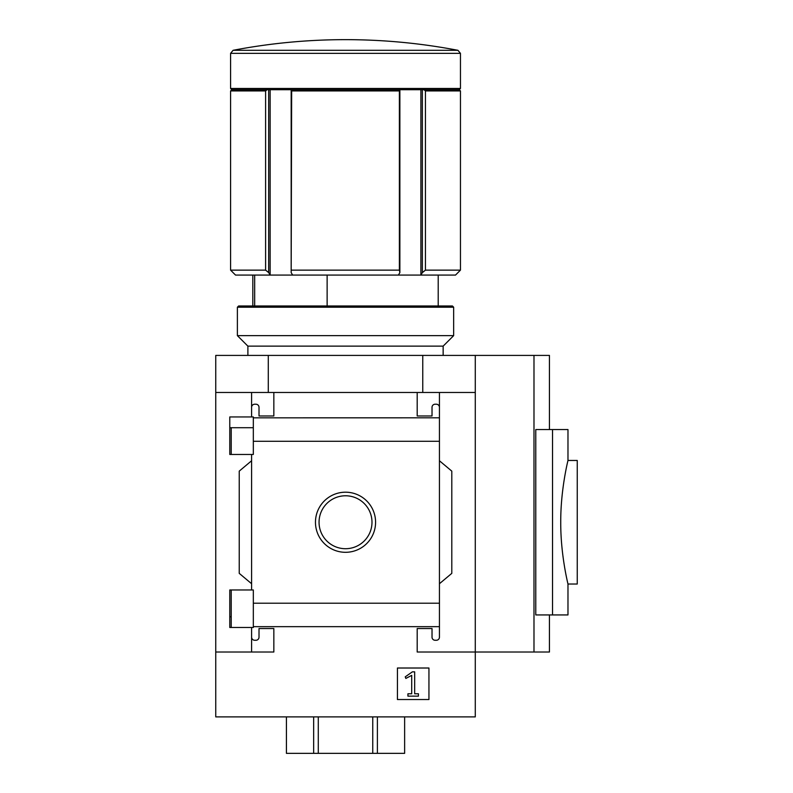 <?xml version="1.0" encoding="UTF-8"?>
<svg xmlns="http://www.w3.org/2000/svg" width="793" height="793" viewBox="0 0 793 793"><rect width="100%" height="100%" fill="white"/><g stroke="black" fill="none" stroke-linecap="round" stroke-linejoin="round"><path stroke-width="1.19" d="M253.324 427.705L229.782 427.705L229.782 454.458L229.782 416.949L253.324 416.949L253.324 454.458L229.782 454.458M229.782 589.972L253.324 589.972L253.324 627.481L229.782 627.481L229.782 589.972L229.782 616.785L231.209 616.785M251.599 627.481L251.599 637.185A3.093 3.093 0 0 0 254.692 640.268L255.921 640.268A3.093 3.093 0 0 0 259.014 637.185L259.014 628.532L273.843 628.532L273.843 652.015L215.755 652.015L215.755 355.413L549.44 355.413L549.44 429.558M215.755 652.015L215.755 716.892L475.285 716.892L475.285 652.015L417.197 652.015L417.197 628.532L432.026 628.532L432.026 637.185A3.093 3.093 0 0 0 435.119 640.268L436.358 640.268A3.093 3.093 0 0 0 439.441 637.185L439.441 626.658L253.324 626.658M315.465 522.25A30.055 30.055 0 0 1 360.547 496.22A30.055 30.055 0 0 1 360.547 548.28A30.055 30.055 0 0 1 315.465 522.25M439.441 637.185L439.441 603.215L253.324 603.215M439.441 603.215L439.441 441.285L253.324 441.285M251.599 454.458L251.599 589.972M251.599 637.185L251.599 652.015M439.441 441.285L439.441 407.315A3.093 3.093 0 0 0 436.358 404.222L435.119 404.222A3.093 3.093 0 0 0 432.026 407.315L432.026 415.968L417.197 415.968L417.197 392.485L215.755 392.485M428.944 668.013L397.432 668.013L397.432 699.525L428.944 699.525L428.944 668.013M533.986 355.413L533.986 652.015L475.285 652.015L475.285 392.485L439.441 392.485L439.441 417.822L253.324 417.832M273.843 392.485L273.843 415.968L259.014 415.968L259.014 407.315A3.093 3.093 0 0 0 255.921 404.222L254.692 404.222A3.093 3.093 0 0 0 251.599 407.315L251.599 416.949M251.599 392.485L251.599 407.315M254.672 275.082L254.672 305.979M475.285 392.485L475.285 355.413M439.441 407.315L439.441 392.485L417.197 392.485M439.441 460.763L451.802 471.131L451.802 573.359L439.441 583.727M251.599 583.727L239.238 573.359L239.238 471.131L251.599 460.763M286.422 716.892L286.422 753.35L404.628 753.35L404.628 716.892M533.986 652.015L549.44 652.015L549.44 614.932M552.523 429.558L552.523 614.932L535.781 614.932L535.781 429.558L567.976 429.558L567.976 460.455C568.204 459.692 560.562 489.142 560.74 522.22C560.562 555.338 568.204 584.778 567.976 584.035L577.245 584.035L577.245 460.455L567.976 460.455M265.605 90.937L267.132 89.698L231.824 89.698L230.585 90.937L230.585 270.135L265.605 270.135L265.605 90.937L230.585 90.937M457.948 50.306L233.092 50.306A598.17 598.17 0 0 1 345.52 39.65C383.336 39.66 420.805 43.209 457.948 50.306L460.455 53.349L460.455 88.469L459.216 89.698L399.622 89.698L399.385 90.937L291.655 90.937L291.17 272.604L292.637 275.082L235.531 275.082L230.585 270.135M399.622 89.698L291.418 89.698L291.655 90.937M399.385 90.937L399.385 270.135L291.655 270.135M270.145 89.698L270.145 275.082L268.678 272.604L265.605 270.135M459.216 89.698L460.455 90.937L460.455 270.135L455.509 275.082L292.637 275.082M398.403 275.082L399.87 272.604L399.385 270.135M268.282 392.485L268.282 355.413M422.758 392.485L422.758 355.413M327.132 275.082L327.132 305.979M460.455 88.469L230.585 88.469L230.585 53.349L460.455 53.349M291.418 89.698L267.132 89.698M460.455 90.937L425.444 90.937L425.444 270.135L422.362 272.604L420.905 275.082L420.905 89.698M423.908 89.698L425.444 90.937M460.455 270.135L425.444 270.135M268.678 89.698L268.678 272.604M291.17 89.698L291.17 272.604M399.87 89.698L399.87 272.604M422.362 89.698L422.362 272.604M552.523 614.932L567.976 614.932L567.976 584.035M319.054 522.25A26.466 26.466 0 0 1 358.753 499.322A26.466 26.466 0 0 1 358.753 545.168A26.466 26.466 0 0 1 319.054 522.25M412.38 671.849L405.233 676.855L405.838 678.431L411.706 675.368L411.706 693.786L407.929 693.786L407.929 696.135L418.436 696.135L418.436 693.786L414.67 693.786L414.67 671.849L412.38 671.849M313.651 716.892L313.651 753.35M318.29 716.892L318.29 753.35M372.76 716.892L372.76 753.35M377.389 716.892L377.389 753.35M453.655 307.208L452.426 305.979L238.624 305.979L237.385 307.208L237.385 335.637L453.655 335.637L453.655 307.208L237.385 307.208M443.148 355.413L443.148 346.135L247.892 346.135L247.892 355.413M443.148 346.135L453.655 335.637M231.209 427.705L231.209 454.458M231.209 589.972L231.209 627.481M252.828 275.082L252.828 305.979M438.212 275.082L438.212 305.979M233.092 50.306L230.585 53.349M231.824 89.698L230.585 88.469M247.892 346.135L237.385 335.637"/></g></svg>
